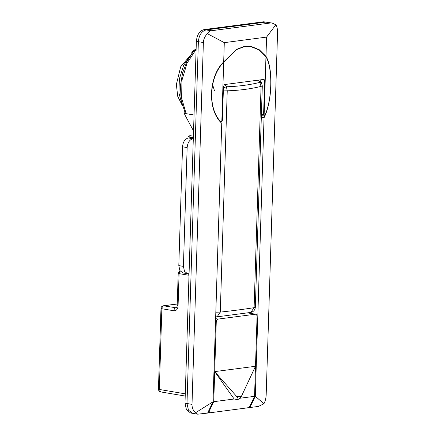 <?xml version="1.0" encoding="UTF-8"?>
<svg xmlns="http://www.w3.org/2000/svg" width="436" height="436" viewBox="0 0 436 436"><rect width="100%" height="100%" fill="white"/><g stroke="black" fill="none" stroke-linecap="round" stroke-linejoin="round"><path stroke-width="0.65" d="M184.908 112.423L184.384 113.365L184.82 114.728L193.546 130.931M192.875 52.189L191.709 52.195L195.759 48.957M195.028 49.715L192.222 52.08L191.644 53.018L191.84 53.519M249.899 407.54L258.428 406.423L263.922 403.763C265.279 401.213 266.036 398.177 266.189 394.645L277.558 32.814C277.628 29.31 277.051 26.629 275.83 24.77L266.581 37.104L265.976 56.358C273.323 68.109 272.266 101.822 264.047 117.758L255.294 396.237L249.899 407.54L248.297 407.268M263.922 403.763L255.294 396.237M195.568 412.728L197.693 414.189L192.592 413.328L188.45 410.134L186.995 403.523L192.009 404.374C191.976 407.883 193.164 410.668 195.568 412.728L213.013 401.779L221.761 123.301C207.28 110.346 208.337 76.627 223.69 61.901L224.295 42.646L207.476 33.73C204.936 36.084 203.568 39.017 203.378 42.537L198.369 41.693L186.995 403.523L198.369 41.693C199.012 35.076 201.601 31.147 206.124 29.921L265.47 22.138L206.124 29.921L211.138 30.765C209.476 31.011 208.255 31.997 207.476 33.73M192.009 404.374L203.378 42.537M207.863 412.57L208.419 412.494M261.317 117.295L264.047 117.758M213.013 401.779L207.618 413.083L197.693 414.189M184.384 113.365L194.047 115L186.128 113.66L185.235 113.098L181.174 100.416L180.444 85.62L182.57 72.997L186.913 61.531L193.219 51.764L196.135 48.581M275.83 24.77L272.053 23.026L270.478 22.988L211.138 30.765M270.478 22.988L267.857 22.41M266.581 37.104L224.295 42.646M265.976 56.358L259.24 49.709L251.207 46.456L243.893 46.576L236.574 49.328L223.69 61.901M182.395 105.697L177.735 96.367L176.357 84.535L180.7 66.763L191.033 54.625M212.768 85.156L214.561 91.053M221.815 121.6L220.425 121.339C207.503 107.899 209.226 76.556 223.679 62.288L221.815 121.6L222.409 120.287L223.472 86.606L224.458 84.579L263.769 79.423L264.336 79.761L264.641 81.21L263.529 79.456M261.404 114.521L263.578 114.891L264.096 116.058L265.96 56.745C272.86 68.212 272.266 99.408 264.837 115.518L264.221 116.107L261.371 115.622M263.578 114.891L264.641 81.21M265.96 56.745L259.224 50.009L251.163 46.728L243.844 46.854L236.53 49.628L223.679 62.288M184.989 403.186L186.445 409.791L190.587 412.99L192.592 413.328L188.45 410.134L186.995 403.523L184.989 403.186L196.364 41.355C197.007 34.733 199.595 30.809 204.119 29.577L263.464 21.8L272.053 23.026M263.464 21.8L266.821 22.143M196.364 41.355L198.369 41.693C199.012 35.076 201.601 31.147 206.124 29.921L204.119 29.577M224.813 84.529L226.415 86.769C238.247 86.426 249.37 84.966 259.796 82.399L258.543 80.11M182.33 105.474L178.929 93.015L179.376 78.916L183.594 65.46L190.903 54.811M239.958 398.248L254.553 396.335L257.055 316.678C256.995 315.048 256.406 314.231 255.283 314.22L218.196 319.081C217.063 319.386 216.42 320.367 216.256 322.024L213.754 401.681L209.558 410.472C208.953 411.971 209.171 412.728 210.212 412.739L207.956 412.38M247.752 312.89L255.654 314.225L247.577 312.912M210.212 412.739L247.305 407.878C248.498 407.573 249.517 406.657 250.357 405.126L254.553 396.335M234.154 399.005L214.697 371.614L255.496 366.267L241.484 396.193C240.247 398.351 238.803 399.463 237.157 399.518L234.154 399.005L213.754 401.681M237.593 399.523L237.157 399.518C238.432 399.512 238.356 398.602 236.933 396.787L214.697 371.614M182.537 146.796C183.022 141.831 184.962 138.888 188.352 137.967L192.963 138.746C189.573 139.667 187.633 142.616 187.148 147.575L182.537 146.796L178.804 265.606L183.414 266.385L184.504 271.345L187.611 273.737L189.06 273.715M187.611 273.737L183 272.958L179.894 270.565L178.804 265.606M190.003 137.749L190.031 137.024L188.014 136.266L189.992 135.645L193.382 136.217M183.414 266.385L187.148 147.575M192.963 138.746L193.306 138.703M190.031 137.024L192.434 137.433L188.352 137.967M188.39 273.786L188.101 275.165L189.017 275.176M180.21 271.067L179.082 273.639L178.062 306.039C177.725 309.282 176.329 310.857 173.882 310.764C174.046 309.108 174.694 308.127 175.822 307.821L176.438 307.74M188.101 275.165L179.082 273.639C177.975 273.416 177.926 273.225 178.934 273.056M177.915 305.456C176.907 305.625 176.956 305.821 178.062 306.039M180.041 270.81L178.204 273.307L177.185 305.712C176.82 307.309 176.515 308.018 176.264 307.827L163.353 305.778L177.245 303.957M161.707 308.143C160.699 308.312 160.748 308.508 161.854 308.726L159.32 389.457L160.671 391.899L185.218 396.057L160.911 391.948M177.239 304.023L163.794 305.783C162.666 306.094 162.018 307.075 161.854 308.726L173.882 310.764M185.284 393.85L159.32 389.457C158.214 389.239 158.159 389.043 159.167 388.874M196.107 49.426L187.055 63.149L181.954 80.273L181.627 98.056L186.128 113.66M220.033 121.273L220.425 121.339M215.825 312.192L220.284 312.111C232.301 310.813 243.577 309.337 254.117 307.674L255.349 307.2C255.027 310.067 253.49 311.805 250.738 312.427L254.117 307.674L261.071 86.383L262.303 85.908L261.464 82.818L259.834 79.941M223.434 87.816L226.415 86.769L227.238 90.819L220.284 312.111L217.09 316.836L250.738 312.427M223.336 90.922L227.238 90.819C239.228 90.448 250.504 88.971 261.071 86.383L259.796 82.399L261.464 82.818M216.256 322.024L215.52 321.899M215.624 318.645L218.196 319.081M208.915 410.363L209.558 410.472M241.484 396.193L236.933 396.787M163.353 305.778C161.92 306.083 161.124 306.96 160.977 308.399L158.442 389.13C158.535 390.612 159.265 391.533 160.617 391.893M221.079 121.726L220.289 121.595M251.163 46.728L247.937 46.178M215.182 316.705L217.09 316.836M255.349 307.2L262.303 85.908M188.014 136.266L187.954 138.038"/></g></svg>

